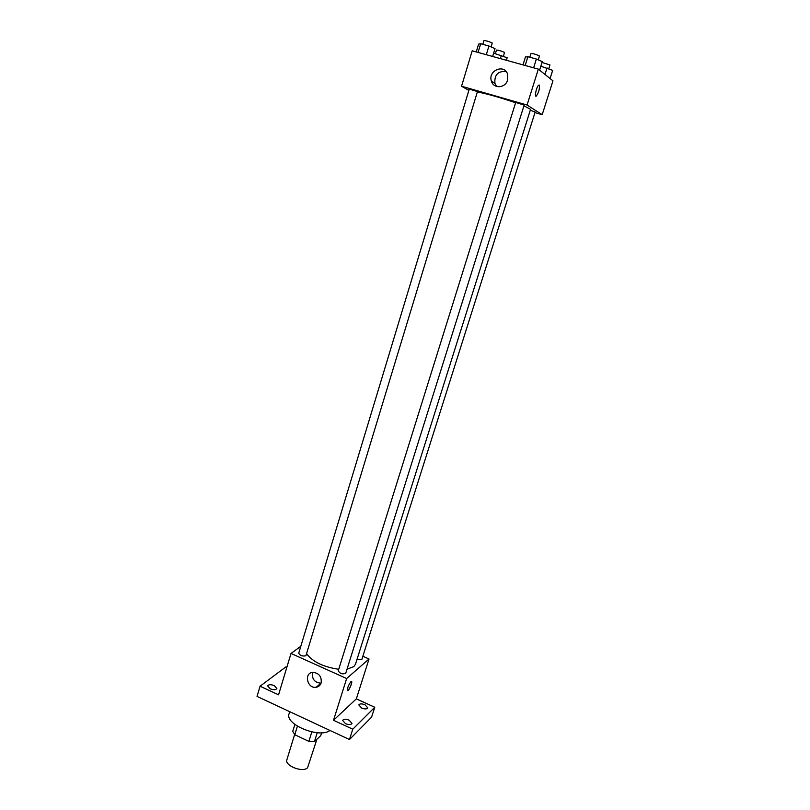 <?xml version="1.0" encoding="UTF-8"?>
<svg xmlns="http://www.w3.org/2000/svg" width="810" height="810" viewBox="0 0 810 810"><rect width="100%" height="100%" fill="white"/><g stroke="black" fill="none" stroke-linecap="round" stroke-linejoin="round"><path stroke-width="1.21" d="M294.617 734.548L286.892 759.709C284.381 765.723 303.041 772.983 307.577 767.728L316.892 739.277M311.82 731.916L308.883 741.383L294.779 734.721L292.764 731.319L294.87 724.434M321.651 732.766L320.76 735.622L314.472 741.555L308.883 741.383M317.236 732.706L314.472 741.555M297.392 726.195L294.779 734.721M289.717 711.676L289.099 713.731C284.442 724.322 319.474 738.76 329.974 730.458M362.86 656.252L369.026 658.986L356.339 698.878L374.767 707.262L371.567 717.154L349.464 739.55L257.033 696.418L260.05 686.222L285.97 666.843L286.861 667.248M364.996 704.771L367.801 707.899C366.879 709.206 364.824 709.256 361.625 708.041L358.82 704.923C359.741 703.606 361.797 703.556 364.996 704.771M349.12 720.161L351.975 723.441C350.993 724.869 348.837 724.94 345.495 723.674L342.65 720.394C343.642 718.966 345.799 718.885 349.12 720.161M356.339 698.878L333.507 720.272L352.765 729.202L349.464 739.55M374.767 707.262L352.765 729.202M369.026 658.986L346.639 678.527L333.507 720.272M346.639 678.527L291.013 653.437L278.569 694.808L260.05 686.222M321.155 682.931C320.304 685.392 318.624 686.839 316.133 687.265C307.182 688.844 303.649 672.867 312.842 672.351C319.029 673.069 321.793 676.593 321.155 682.931M274.307 685.624L276.868 688.54C275.835 689.988 273.598 690.079 270.175 688.794L267.624 685.888C268.657 684.44 270.894 684.349 274.307 685.624M347.014 669.202L353.849 666.6L355.489 664.21L530.57 109.32L523.918 105.837M306.676 653.822C312.731 661.851 323.413 667.005 338.732 669.283M291.013 653.437L300.804 646.299M305.897 655.796L477.454 91.581L469.253 89.12L298.738 653.154C299.983 655.573 302.363 656.454 305.897 655.796M356.987 659.441L361.857 659.391L535.167 112.013L530.297 110.211M345.748 673.231C342.6 674.517 340.089 673.728 338.236 670.852L515.697 102.465L524.161 105.077L345.748 673.231M350.882 681.706L351.155 681.504C353.211 680.187 349.778 689.634 347.875 690.515C346.903 689.037 347.905 686.1 350.882 681.706M351.53 681.443C351.732 684.247 350.517 687.275 347.875 690.515L347.51 690.576M321.074 683.194L320.993 683.205C314.493 682.577 311.698 678.972 312.619 672.381M477.535 92.016C486.587 93.666 499.284 97.24 515.595 102.759M534.975 112.6L542.194 114.676L527.057 105.027L461.548 86.224L468.868 90.406M461.548 86.224L472.2 50.797L538.346 69.133L552.967 80.838L542.194 114.676M538.346 69.133L527.057 105.027M507.607 80.069C505.43 88.31 493.462 89.049 491.407 81.121C487.59 70.369 504.954 63.403 507.708 74.672L507.607 80.069M539.146 85.04L539.258 85.101C539.845 88.533 538.873 92.168 536.352 96.015C534.043 97.949 536.473 86.589 538.67 85.182L539.258 85.101C539.845 88.533 538.873 92.168 536.352 96.015L535.886 96.157M496.682 86.498L494.91 83.379C494.302 74.834 498.028 70.895 506.098 71.553M539.602 70.136L542.275 61.611L536.372 59.039L527.907 56.72L525.457 56.983L523.007 64.881M536.372 59.039L533.618 67.817M527.907 56.72L525.174 65.478M529.811 57.237L530.985 53.48C533.344 53.561 536.159 54.381 539.43 55.941L538.346 59.899M492.642 56.467L495.031 48.62L488.946 46.008L480.684 43.74L478.609 44.105L476.25 51.921M488.946 46.008L486.304 54.705M480.684 43.74L478.062 52.427M482.8 44.327L483.934 40.581C486.152 40.652 488.916 41.462 492.227 43.021L491.224 46.99M550.081 78.519L552.673 70.359L540.827 66.218M547.054 67.939L544.988 74.449M542.012 62.471L549.929 64.911L548.866 68.718M506.402 60.274L507.171 57.773L493.644 53.177M501.39 55.323L500.377 58.603M495.386 53.662L496.489 50.058C498.656 50.149 501.309 50.929 504.468 52.397L503.486 56.214M320.993 683.205L316.133 687.265M494.91 83.379L491.407 81.121"/></g></svg>
